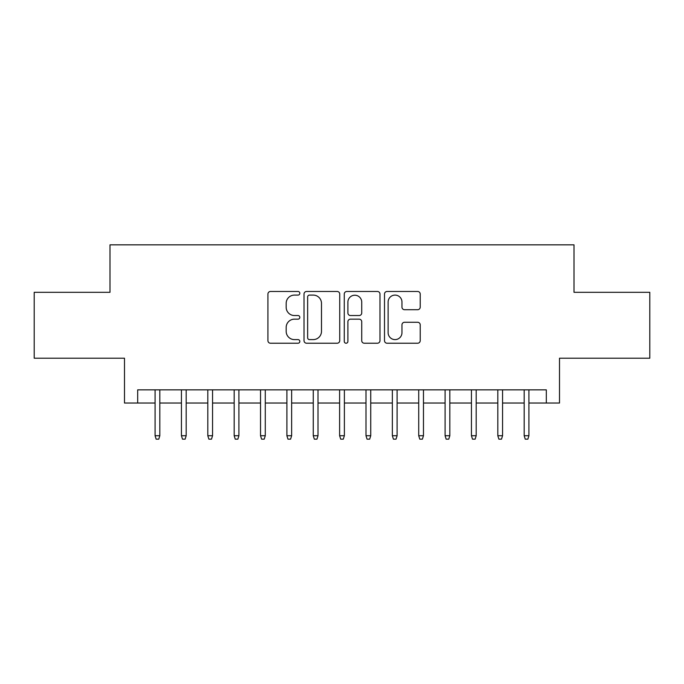 <?xml version="1.0" encoding="UTF-8"?>
<svg xmlns="http://www.w3.org/2000/svg" width="684" height="684" viewBox="0 0 684 684"><rect width="100%" height="100%" fill="white"/><g stroke="black" fill="none" stroke-linecap="round" stroke-linejoin="round"><path stroke-width="1.03" d="M299.823 293.282A1.813 1.813 0 0 0 298.01 291.469L270.513 291.469A2.591 2.591 0 0 0 267.923 294.06L267.923 340.641A2.591 2.591 0 0 0 270.513 343.231L298.01 343.231A1.813 1.813 0 0 0 299.823 341.419A1.813 1.813 0 0 0 298.01 339.606L294.445 339.606A8.285 8.285 0 0 1 286.168 331.321L286.168 327.439A8.285 8.285 0 0 1 294.445 319.163L298.01 319.163A1.813 1.813 0 0 0 299.823 317.35A1.813 1.813 0 0 0 298.01 315.538L294.445 315.538A8.285 8.285 0 0 1 286.168 307.261L286.168 303.38A8.285 8.285 0 0 1 294.445 295.095L298.01 295.095A1.813 1.813 0 0 0 299.823 293.282M417.625 309.715A2.591 2.591 0 0 0 420.215 307.125L420.215 294.06A2.591 2.591 0 0 0 417.625 291.469L387.093 291.469A2.591 2.591 0 0 0 384.502 294.06L384.502 340.641A2.591 2.591 0 0 0 387.093 343.231L417.625 343.231A2.591 2.591 0 0 0 420.215 340.641L420.215 324.857A2.591 2.591 0 0 0 417.625 322.267L404.56 322.267A2.591 2.591 0 0 0 401.97 324.857L401.97 332.68A6.925 6.925 0 0 1 395.053 339.606A6.925 6.925 0 0 1 388.127 332.68L388.127 302.02A6.925 6.925 0 0 1 395.053 295.095A6.925 6.925 0 0 1 401.97 302.02L401.97 307.125A2.591 2.591 0 0 0 404.56 309.715L417.625 309.715M137.681 403.03L137.681 389.854L546.319 389.854L546.319 403.03L559.503 403.03L559.503 358.211L649.8 358.211L649.8 292.307L574.004 292.307L574.004 244.846L109.996 244.846L109.996 292.307L34.2 292.307L34.2 358.211L124.497 358.211L124.497 403.03L155.08 403.03M339.734 294.06A2.591 2.591 0 0 0 337.144 291.469L306.612 291.469A2.591 2.591 0 0 0 304.021 294.06L304.021 340.641A2.591 2.591 0 0 0 306.612 343.231L337.144 343.231A2.591 2.591 0 0 0 339.734 340.641L339.734 294.06M346.856 291.469L377.388 291.469A2.591 2.591 0 0 1 379.979 294.06L379.979 340.641A2.591 2.591 0 0 1 377.388 343.231L364.324 343.231A2.591 2.591 0 0 1 361.733 340.641L361.733 321.745A2.591 2.591 0 0 0 359.143 319.163L350.473 319.163A2.591 2.591 0 0 0 347.891 321.745L347.891 341.419A1.813 1.813 0 0 1 346.078 343.231A1.813 1.813 0 0 1 344.266 341.419L344.266 294.06A2.591 2.591 0 0 1 346.856 291.469M159.825 403.03L181.44 403.03M186.185 403.03L207.808 403.03M212.553 403.03L234.167 403.03M238.913 403.03L260.536 403.03M265.281 403.03L286.895 403.03M291.641 403.03L313.263 403.03M318.009 403.03L339.623 403.03M344.377 403.03L365.991 403.03M370.737 403.03L392.359 403.03M397.105 403.03L418.719 403.03M423.464 403.03L445.087 403.03M449.833 403.03L471.447 403.03M476.192 403.03L497.815 403.03M502.56 403.03L524.175 403.03M528.92 403.03L546.319 403.03M309.459 295.095A1.813 1.813 0 0 0 307.646 296.907L307.646 337.793A1.813 1.813 0 0 0 309.459 339.606L313.212 339.606A8.285 8.285 0 0 0 321.489 331.321L321.489 303.38A8.285 8.285 0 0 0 313.212 295.095L309.459 295.095M361.733 302.148A6.925 6.925 0 0 0 354.808 295.223A6.925 6.925 0 0 0 347.891 302.148L347.891 312.947A2.591 2.591 0 0 0 350.473 315.538L359.143 315.538A2.591 2.591 0 0 0 361.733 312.947L361.733 302.148M155.08 435.725L156.132 439.154L158.773 439.154L159.825 435.725L155.08 435.725L155.08 389.854M159.825 435.725L159.825 389.854M181.44 435.725L182.5 439.154L185.133 439.154L186.185 435.725L181.44 435.725L181.44 389.854M186.185 435.725L186.185 389.854M207.808 435.725L208.859 439.154L211.501 439.154L212.553 435.725L207.808 435.725L207.808 389.854M212.553 435.725L212.553 389.854M234.167 435.725L235.228 439.154L237.861 439.154L238.913 435.725L234.167 435.725L234.167 389.854M238.913 435.725L238.913 389.854M260.536 435.725L261.587 439.154L264.229 439.154L265.281 435.725L260.536 435.725L260.536 389.854M265.281 435.725L265.281 389.854M286.895 435.725L287.955 439.154L290.589 439.154L291.641 435.725L286.895 435.725L286.895 389.854M291.641 435.725L291.641 389.854M313.263 435.725L314.315 439.154L316.957 439.154L318.009 435.725L313.263 435.725L313.263 389.854M318.009 435.725L318.009 389.854M339.623 435.725L340.683 439.154L343.317 439.154L344.377 435.725L339.623 435.725L339.623 389.854M344.377 435.725L344.377 389.854M365.991 435.725L367.043 439.154L369.685 439.154L370.737 435.725L365.991 435.725L365.991 389.854M370.737 435.725L370.737 389.854M392.359 435.725L393.411 439.154L396.045 439.154L397.105 435.725L392.359 435.725L392.359 389.854M397.105 435.725L397.105 389.854M418.719 435.725L419.771 439.154L422.413 439.154L423.464 435.725L418.719 435.725L418.719 389.854M423.464 435.725L423.464 389.854M445.087 435.725L446.139 439.154L448.772 439.154L449.833 435.725L445.087 435.725L445.087 389.854M449.833 435.725L449.833 389.854M471.447 435.725L472.499 439.154L475.141 439.154L476.192 435.725L471.447 435.725L471.447 389.854M476.192 435.725L476.192 389.854M497.815 435.725L498.867 439.154L501.5 439.154L502.56 435.725L497.815 435.725L497.815 389.854M502.56 435.725L502.56 389.854M524.175 435.725L525.226 439.154L527.868 439.154L528.92 435.725L524.175 435.725L524.175 389.854M528.92 435.725L528.92 389.854"/></g></svg>
